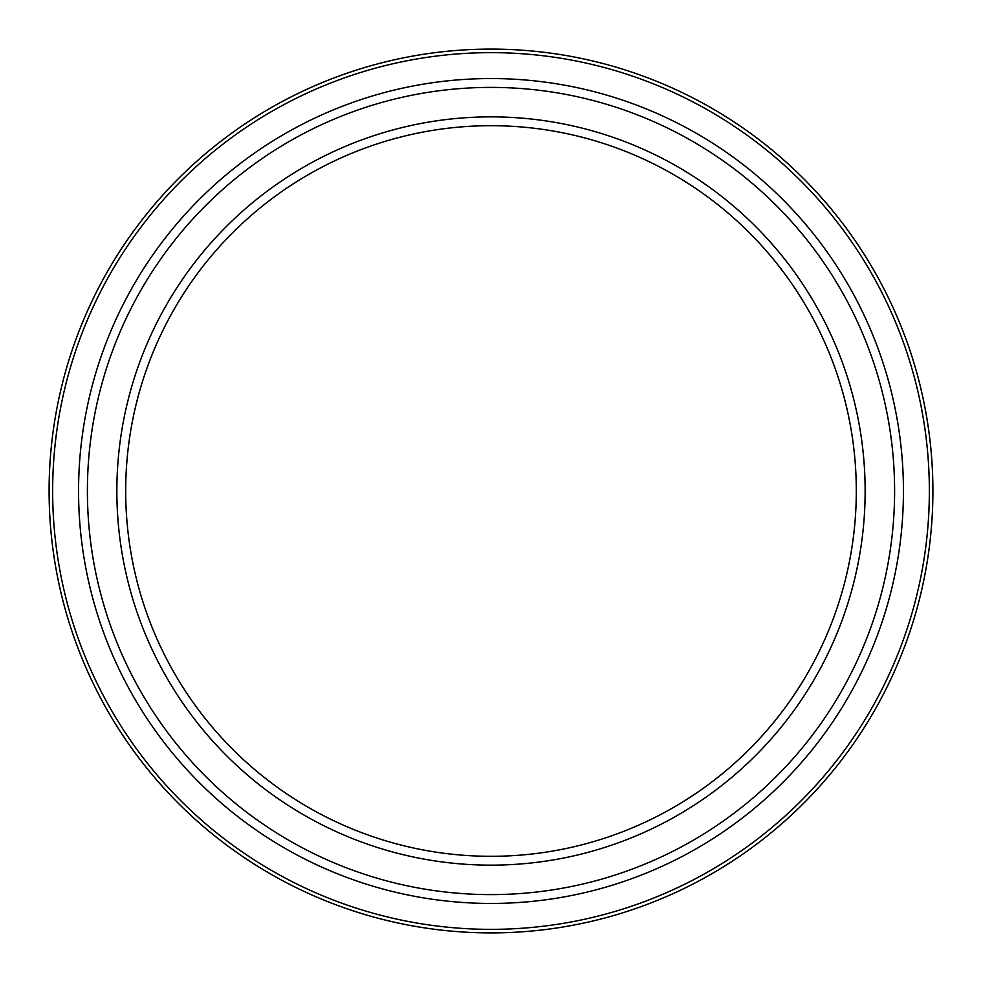 <?xml version="1.0" encoding="UTF-8"?>
<svg xmlns="http://www.w3.org/2000/svg" width="982" height="982" viewBox="0 0 982 982"><rect width="100%" height="100%" fill="white"/><g stroke="black" fill="none" stroke-linecap="round" stroke-linejoin="round"><path stroke-width="1.47" d="M932.9 491A441.9 441.9 0 0 1 491 932.9A441.9 441.9 0 0 1 49.1 491A441.9 441.9 0 0 1 491 49.1A441.9 441.9 0 0 1 932.9 491A441.9 441.9 0 0 1 491 932.9A441.9 441.9 0 0 1 49.1 491M903.44 491A412.44 412.44 0 0 1 491 903.44A412.44 412.44 0 0 1 78.56 491A412.44 412.44 0 0 1 491 78.56A412.44 412.44 0 0 1 903.44 491M894.602 491A403.602 403.602 0 0 1 491 894.602A403.602 403.602 0 0 1 87.398 491A403.602 403.602 0 0 1 491 87.398A403.602 403.602 0 0 1 894.602 491M865.142 491A374.142 374.142 0 0 1 491 865.142A374.142 374.142 0 0 1 116.858 491A374.142 374.142 0 0 1 491 116.858A374.142 374.142 0 0 1 865.142 491M856.304 491A365.304 365.304 0 0 1 491 856.304A365.304 365.304 0 0 1 125.696 491A365.304 365.304 0 0 1 491 125.696A365.304 365.304 0 0 1 856.304 491M929.353 491A438.353 438.353 0 0 1 491 929.353A438.353 438.353 0 0 1 52.647 491A438.353 438.353 0 0 1 491 52.647A438.353 438.353 0 0 1 929.353 491"/></g></svg>
